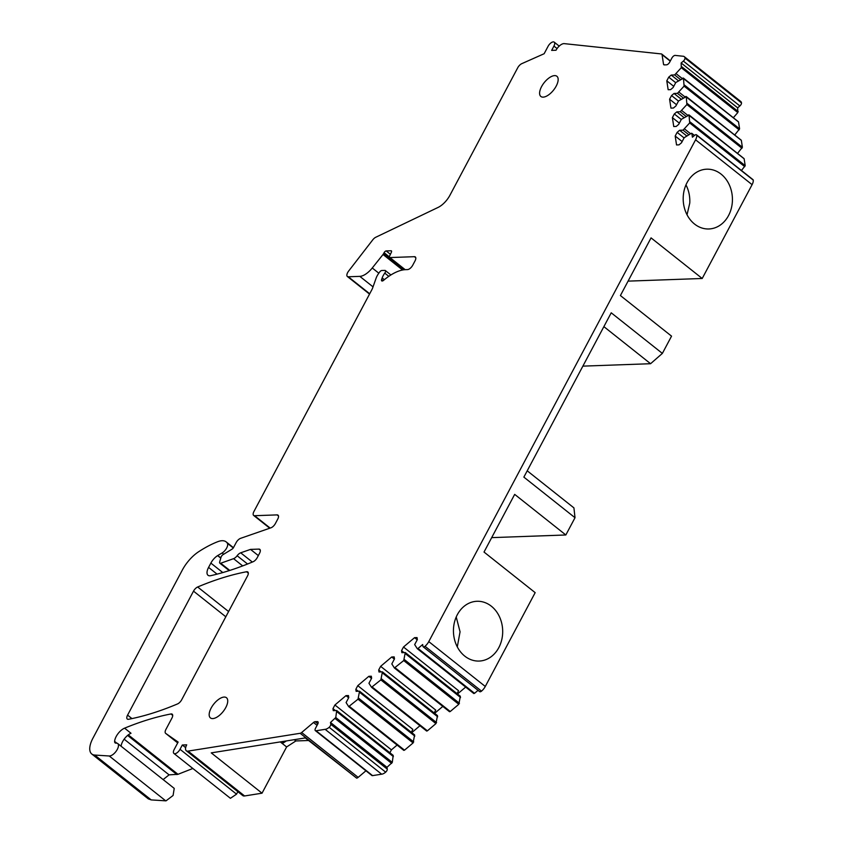 <?xml version="1.0" encoding="UTF-8"?>
<svg xmlns="http://www.w3.org/2000/svg" width="843" height="843" viewBox="0 0 843 843"><rect width="100%" height="100%" fill="white"/><g stroke="black" fill="none" stroke-linecap="round" stroke-linejoin="round"><path stroke-width="1.26" d="M478.055 690.343L474.546 693.315L418.033 648.467L422.67 644.537L422.944 646.328A2.582 1.201 -51.6 0 0 423.186 646.792A2.582 1.201 -51.6 0 0 424.998 646.275A7.735 3.593 -51.6 0 0 428.771 641.607L695.58 139.801L752.093 184.659L702.208 278.485L628.067 281.13M702.208 278.485L651.059 237.884L620.406 295.556L671.544 336.146L662.366 353.407L611.228 312.806L523.861 477.117L575.01 517.718L565.832 534.978L514.683 494.377L484.019 552.049L535.168 592.65L485.283 686.465A7.735 3.593 -51.6 0 1 481.511 691.134L424.998 646.275M695.97 172.657A29.905 24.616 88 0 0 684.095 206.725A29.905 24.616 88 0 0 708.879 228.969A29.905 24.616 88 0 0 719.648 225.502A29.905 24.616 88 0 0 731.524 191.435A29.905 24.616 88 0 0 706.74 169.19A29.905 24.616 88 0 0 695.97 172.657M466.221 604.747A29.905 24.616 88 0 0 454.345 638.815A29.905 24.616 88 0 0 479.13 661.06A29.905 24.616 88 0 0 489.909 657.582A29.905 24.616 88 0 0 501.785 623.525A29.905 24.616 88 0 0 476.99 601.28A29.905 24.616 88 0 0 466.221 604.747M423.186 646.792L479.699 691.65A2.582 1.201 -51.6 0 0 481.511 691.134M434.862 662.609L473.808 693.536L474.546 693.315M457.486 694L465.673 687.077M434.63 713.326L442.817 706.402M411.763 732.651L419.951 725.728M389.877 752.746L391.426 749.848L397.095 745.054M417.264 648.646L418.033 648.467L417.264 648.646L414.672 644.6L417.348 639.574L417.043 637.571L414.556 637.666L403.491 647.013L401.553 650.67L401.858 652.672L405.272 652.545L403.723 660.554L394.408 667.972L391.816 663.926L394.482 658.899L394.176 656.897L391.7 656.992L380.636 666.339L378.686 669.995L378.992 671.997L382.406 671.871L380.857 679.89L371.542 687.298L368.949 683.251L371.626 678.225L371.32 676.223L368.834 676.318L357.769 685.665L355.83 689.321L356.136 691.323L359.55 691.197L358.001 699.216L348.686 706.624L346.094 702.577L348.76 697.561L348.454 695.549L345.967 695.644L334.913 704.99L332.964 708.647L333.27 710.649L336.684 710.523L393.196 755.381L392.29 762.388L335.777 717.53L330.488 722.462L330.762 724.263A2.582 1.201 -51.6 0 1 329.17 727.288A7.735 3.593 -51.6 0 1 325.124 729.332L316.062 730.765A3.098 1.433 -51.6 0 1 315.356 730.628A3.098 1.433 -51.6 0 1 315.514 728.268L317.716 724.137A3.098 1.433 -51.6 0 0 317.885 721.777A3.098 1.433 -51.6 0 0 317.326 721.619L315.134 721.692A3.098 1.433 -51.6 0 0 313.491 722.493L301.646 732.514A3.098 1.433 -51.6 0 1 300.161 733.294L188.084 751.102A7.735 3.593 -51.6 0 1 186.292 750.744A7.735 3.593 -51.6 0 1 186.714 744.843L182.32 745.001L185.65 747.646M330.488 722.462L387 767.32L392.29 762.388M387 767.32L387.274 769.122L330.762 724.263M315.356 730.628L371.858 775.486A3.098 1.433 -51.6 0 0 372.574 775.623L381.637 774.19A7.735 3.593 -51.6 0 0 385.673 772.146A2.582 1.201 -51.6 0 0 387.274 769.122M186.292 750.744L242.805 795.602A7.735 3.593 -51.6 0 0 244.596 795.961L262.036 793.189L211.245 752.873L305.314 737.931L356.673 778.152A3.098 1.433 -51.6 0 0 358.159 777.372L365.946 770.787M262.036 793.189L286.62 746.94L295.872 740.955L308.549 740.502M116.829 743.168L114.627 741.418A10.316 4.795 -51.6 0 1 124.585 728.162A360.983 167.704 -51.6 0 1 170.929 713.968A5.153 2.392 -51.6 0 1 172.204 714.19A5.153 2.392 -51.6 0 1 171.919 718.12L165.923 729.416A5.153 2.392 -51.6 0 0 165.639 733.347A5.153 2.392 -51.6 0 0 165.692 733.389L178.136 742.072L174.174 749.511A5.153 2.392 -51.6 0 0 173.9 753.442A5.153 2.392 -51.6 0 0 180.033 749.301L236.546 794.159L237.863 791.682M236.546 794.159L230.413 798.3L173.9 753.442M128.305 734.875L177.989 774.306L192.847 768.479M177.989 774.306L169.074 774.854L163.131 779.585M117.714 743.537L174.227 788.395L173.089 795.476L166.018 800.85L151.203 799.912L148.284 798.858L91.771 754A20.632 9.579 -51.6 0 0 94.69 755.054L109.232 755.992A7.703 3.572 -51.6 0 0 109.506 755.992A7.703 3.572 -51.6 0 0 116.576 750.618A7.703 3.572 -51.6 0 0 117.714 743.537A7.703 3.572 -51.6 0 0 116.345 743.136L116.049 743.147A5.153 2.392 -51.6 0 1 115.122 742.883A5.153 2.392 -51.6 0 1 114.627 741.418M739.88 105.955L683.367 61.096L681.144 62.983L737.657 107.841L739.88 105.955A2.582 1.201 -51.6 0 0 741.503 102.93A7.735 3.593 -51.6 0 0 740.776 101.497L684.263 56.639A7.735 3.593 -51.6 0 0 683.02 56.239L675.159 55.406A3.098 1.433 -51.6 0 0 671.882 58.051L669.679 62.182A3.098 1.433 -51.6 0 1 666.55 64.827L664.358 64.9A3.098 1.433 -51.6 0 1 663.81 64.742A3.098 1.433 -51.6 0 1 663.515 64.194L662.071 54.658A3.098 1.433 -51.6 0 0 661.776 54.1A3.098 1.433 -51.6 0 0 661.386 53.941L564.252 43.636A7.735 3.593 -51.6 0 0 556.043 50.232L551.649 50.39L553.935 46.08A5.153 2.392 -51.6 0 0 554.22 42.15A5.153 2.392 -51.6 0 0 548.087 46.291L544.135 53.731L521.796 63.657A5.153 2.392 -51.6 0 0 517.718 67.777L449.93 195.26A15.469 7.187 -51.6 0 1 438.075 207.431L375.757 237.262A5.153 2.392 -51.6 0 0 372.764 239.844L348.612 271.098A5.153 2.392 -51.6 0 0 347.379 276.515A5.153 2.392 -51.6 0 0 348.296 276.778L359.813 276.367A15.469 7.187 -51.6 0 0 372.258 267.99L383.028 254.491A2.582 1.201 -51.6 0 0 383.554 253.68L384.081 252.7L389.35 256.883M737.657 107.841L737.804 112.572L733.336 117.725M752.093 184.659A7.735 3.593 -51.6 0 0 753.231 180.096A2.582 1.201 -51.6 0 0 752.989 179.654L696.476 134.796A2.582 1.201 -51.6 0 0 694.653 135.323L692.419 137.209L691.861 133.468L691.26 133.331L694.432 135.512M603.873 326.631L650.575 363.712L662.366 353.407M650.575 363.712L582.871 366.136M527.212 470.805L573.925 507.886L575.01 517.718M565.832 534.978L491.68 537.634M695.58 139.801A7.735 3.593 -51.6 0 0 696.718 135.238A2.582 1.201 -51.6 0 0 696.476 134.796M681.144 62.983L681.292 67.714L674.642 74.932L671.228 75.059L668.731 77.156L666.792 80.812L668.151 89.716L670.628 89.632L673.114 87.524L675.791 82.509L683.462 78.241L684.084 86.123L677.435 93.341L674.021 93.468L671.534 95.565L669.595 99.221L670.944 108.125L673.431 108.041L675.917 105.933L678.583 100.907L686.265 96.65L686.887 104.532L680.238 111.75L676.824 111.877L674.326 113.974L672.387 117.63L673.747 126.534L676.223 126.45L678.71 124.343L681.386 119.316L689.058 115.059L689.679 122.941L683.03 130.159L679.616 130.275L677.129 132.383L675.19 136.039L676.539 144.943L679.026 144.859L681.513 142.752L684.179 137.725L691.26 133.331M688.468 114.933L743.842 158.547M685.665 96.523L741.05 140.138M682.872 78.114L738.247 121.729M683.367 61.096A2.582 1.201 -51.6 0 0 684.99 58.072A7.735 3.593 -51.6 0 0 684.263 56.639M258.327 555.59L250.519 549.394L240.698 552.808A5.153 2.392 -51.6 0 0 237.125 555.737A5.153 2.392 -51.6 0 1 233.574 558.667L220.718 563.24A2.582 1.201 -51.6 0 1 219.844 563.187A2.582 1.201 -51.6 0 1 219.675 561.954L220.971 557.423A2.582 1.201 -51.6 0 1 223.047 554.631L232.12 549.099A2.065 0.959 -51.6 0 0 233.5 547.581L236.156 542.597A5.153 2.392 -51.6 0 1 240.561 538.35L270.972 527.792A5.153 2.392 -51.6 0 0 275.376 523.545L277.747 519.098A5.153 2.392 -51.6 0 0 278.021 515.157A5.153 2.392 -51.6 0 0 277.105 514.894L254.575 515.705A5.153 2.392 -51.6 0 1 253.659 515.442A5.153 2.392 -51.6 0 1 253.933 511.501L371.774 289.876A10.316 4.795 -51.6 0 0 372.764 287.653L376.104 278.169A10.316 4.795 -51.6 0 1 378.475 273.712L379.571 272.152A2.582 1.201 -51.6 0 1 381.837 270.508L384.861 270.403A2.582 1.201 -51.6 0 1 385.325 270.529A2.582 1.201 -51.6 0 1 384.777 273.143A10.316 4.795 -51.6 0 0 382.164 277.937L381.626 279.476A2.582 1.201 -51.6 0 0 381.731 280.888A2.582 1.201 -51.6 0 0 383.565 280.35A41.254 19.168 -51.6 0 1 405.494 269.665L407.538 269.591A5.153 2.392 -51.6 0 0 412.754 265.176L415.041 260.877A5.153 2.392 -51.6 0 0 415.325 256.946A5.153 2.392 -51.6 0 0 414.408 256.683L389.919 257.558A2.065 0.959 -51.6 0 1 389.55 257.452A2.065 0.959 -51.6 0 1 389.592 256.03L391.363 252.289A2.065 0.959 -51.6 0 0 391.394 250.866A2.065 0.959 -51.6 0 0 391.026 250.761L386.168 250.929A2.065 0.959 -51.6 0 0 384.081 252.7M250.519 549.394L258.906 549.099L260.287 550.194M220.866 557.792L217.62 555.621A10.316 4.795 -51.6 0 0 210.866 563.103L208.579 567.402A10.316 4.795 -51.6 0 0 208.021 575.274A10.316 4.795 -51.6 0 0 210.771 575.674A360.983 167.704 -51.6 0 0 252.774 561.87A5.153 2.392 -51.6 0 0 257.263 557.602L259.549 553.293A5.153 2.392 -51.6 0 0 259.823 549.362A5.153 2.392 -51.6 0 0 258.906 549.099M217.916 555.442L222.099 552.976A6.702 3.119 -51.6 0 0 227.389 543.292A23.204 10.78 -51.6 0 0 226.177 541.901A23.204 10.78 -51.6 0 0 220.834 540.837A23.204 10.78 -51.6 0 0 217.81 541.67A97.978 45.522 -51.6 0 0 198.663 551.722A25.785 11.981 -51.6 0 0 182.33 570.058L92.888 738.268A20.632 9.579 -51.6 0 0 91.771 754M180.033 749.301L182.32 745.001M336.684 710.523L335.777 717.53M359.55 691.197L414.63 734.917L413.081 742.936L404.524 750.165L349.445 706.445L348.686 706.624L366.241 720.565L348.749 706.676M372.311 687.119L371.542 687.298L426.653 731.05L427.39 730.839L372.311 687.119M405.272 652.545L460.352 696.265L458.803 704.284L450.246 711.513L395.167 667.793L394.408 667.972M543.155 97.135A12.887 5.985 -51.6 0 0 554.989 88.136A12.887 5.985 -51.6 0 0 556.896 76.27A12.887 5.985 -51.6 0 0 554.599 75.617A12.887 5.985 -51.6 0 0 542.766 84.606A12.887 5.985 -51.6 0 0 540.869 96.471A12.887 5.985 -51.6 0 0 543.155 97.135M193.511 591.143L127.588 715.117A5.153 2.392 -51.6 0 0 127.304 719.058A5.153 2.392 -51.6 0 0 128.589 719.279A360.983 167.704 -51.6 0 0 177.515 703.937A5.153 2.392 -51.6 0 0 181.677 699.785L247.536 575.906A5.153 2.392 -51.6 0 0 247.821 571.975A5.153 2.392 -51.6 0 0 246.546 571.754A360.983 167.704 -51.6 0 0 197.662 586.991A5.153 2.392 -51.6 0 0 193.511 591.143L225.808 616.781M212.731 718.584A12.887 5.985 -51.6 0 0 224.565 709.585A12.887 5.985 -51.6 0 0 226.461 697.719A12.887 5.985 -51.6 0 0 224.175 697.066A12.887 5.985 -51.6 0 0 212.341 706.055A12.887 5.985 -51.6 0 0 210.434 717.92A12.887 5.985 -51.6 0 0 212.731 718.584M687.034 214.796L689.764 203.089A29.905 24.616 88 0 0 685.97 184.891M457.296 646.876L460.057 631.807L456.221 616.981M417.232 639.784L414.556 637.666M457.032 693.631L458.571 690.733L403.491 647.013M434.177 712.957L435.715 710.059L380.636 666.339M394.366 659.11L391.7 656.992M411.31 732.282L412.849 729.385L357.769 685.665M371.51 678.436L368.834 676.318M391.426 749.848L334.913 704.99M348.644 697.762L345.967 695.644M335.398 710.575L332.964 708.647M393.375 756.571L336.863 711.713M381.637 774.19L325.124 729.332M295.872 740.955L294.27 739.68M286.62 746.94L282.331 743.537L286.335 740.944M280.276 741.903L282.331 743.537L283.164 741.45M217.62 555.621L220.771 558.129M682.177 78.494L676.118 73.689M680.396 79.505L674.642 74.932M678.299 80.675L671.228 75.059M675.696 82.688L668.731 77.156M673.747 86.334L666.792 80.812M676.55 104.743L669.595 99.221M679.342 123.152L672.387 117.63M682.145 141.561L675.19 136.039M741.45 170.486L745.191 165.671L744.137 158.779M681.292 119.495L674.326 113.974M683.894 117.493L676.824 111.877M685.991 116.313L680.238 111.75M687.772 115.312L681.713 110.507M737.499 153.405L742.388 147.262L741.345 140.37M678.489 101.086L671.534 95.565M681.102 99.084L674.021 93.468M683.188 97.904L677.435 93.341M684.969 96.903L678.91 92.098M734.706 134.996L739.596 128.853L738.542 121.972M124.585 728.162L131.013 733.273A10.316 4.795 -51.6 0 0 121.086 746.213M414.809 736.108L359.729 692.388M358.254 691.249L355.83 689.321M382.406 671.871L437.496 715.591L435.936 723.61L427.39 730.839M437.675 716.782L382.596 673.062M381.12 671.924L378.686 669.995M460.531 697.456L405.451 653.736M403.987 652.598L401.553 650.67M684.084 137.904L677.129 132.383M686.697 135.902L679.616 130.275M688.784 134.722L683.03 130.159M690.565 133.721L684.505 128.916M411.995 681.934L449.519 711.724L450.246 711.513M389.129 701.26L426.653 731.05M366.273 720.586L403.797 750.375L404.524 750.165M428.771 641.607L485.283 686.465M753.231 180.096L696.718 135.238M417.327 648.699L434.819 662.587L435.557 662.377M391.647 763.4L352.659 732.451L353.301 731.45M352.659 732.451L335.135 718.542M385.673 772.146L329.17 727.288M372.574 775.623L316.062 730.765M318.159 722.272L317.326 721.619M317.853 723.852L315.134 721.692M317.073 725.338L313.491 722.493M358.159 777.372L301.646 732.514M356.673 778.152L300.161 733.294M244.596 795.961L188.084 751.102M165.692 733.389L177.694 742.915M170.929 713.968L172.71 715.38M127.609 735.423L176.925 774.569M124.142 739.185L169.074 774.854M109.232 755.992L165.734 800.85M94.69 755.054L151.203 799.912M227.389 543.292L233.269 547.961M222.099 552.976L223.68 554.241M210.866 563.103L222.794 572.566M208.579 567.402L217.062 574.136M240.698 552.808L252.342 562.049M237.125 555.737L247.547 564.009M233.574 558.667L242.689 565.906M220.718 563.24L229.781 570.426M277.105 514.894L278.496 516M254.575 515.705L270.16 528.076M384.777 273.143L388.802 276.335M382.164 277.937L384.366 279.676M381.626 279.476L383.133 280.677M414.408 256.683L415.789 257.779M389.919 257.558L405.188 269.676M391.026 250.761L391.584 251.203M386.168 250.929L390.404 254.301M383.554 253.68L403.86 269.802M383.028 254.491L402.575 270.002M372.258 267.99L378.834 273.206M359.813 276.367L373.038 286.862M348.296 276.778L369.708 293.775M553.935 46.08L557.065 48.567M670.238 61.139L662.071 54.658M664.41 64.9L663.515 64.194M741.503 102.93L684.99 58.072M738.226 111.582L681.713 66.723M699.237 80.633L698.815 81.634L737.804 112.572M698.815 81.634L681.292 67.714M127.588 715.117L131.961 718.594M246.546 571.754L248.327 573.166M197.662 586.991L228.59 611.544M745.191 165.671L690.101 121.95M705.991 128.842L706.582 128.968L705.991 128.842M742.388 147.262L704.832 117.451L704.411 118.452L741.966 148.263M704.411 118.452L686.887 104.532M704.832 117.451L687.308 103.541M703.188 110.433L703.789 110.559L703.188 110.433M739.596 128.853L702.04 99.042L701.608 100.043L739.163 129.854M701.608 100.043L684.084 86.123M702.04 99.042L684.505 85.132M700.396 92.024L700.986 92.161L700.396 92.024M366.968 720.354L366.21 720.533L366.968 720.354M413.081 742.936L358.001 699.216M413.723 741.935L358.633 698.204M376.168 712.124L375.525 713.125M389.066 701.207L389.835 701.028L389.066 701.207L371.605 687.351M435.936 723.61L380.857 679.89M436.579 722.599L381.5 678.878M399.024 692.798L398.381 693.8M411.932 681.882L412.691 681.702L411.932 681.882L394.471 668.025M458.803 704.284L403.723 660.554M459.446 703.273L404.355 659.553M421.89 673.462L421.247 674.474M707.635 135.86L707.203 136.851L744.759 166.661M707.203 136.851L689.679 122.941M473.808 693.536L417.296 648.678M165.639 733.347L177.683 742.915M226.177 541.901L233.448 547.676M219.844 563.187L229.201 570.616M253.659 515.442L269.749 528.213M385.325 270.529L390.899 274.955M389.55 257.452L404.977 269.686M347.379 276.515L369.54 294.102M554.22 42.15L559.204 46.112M670.354 60.907L661.776 54.1M706.487 128.8L688.963 114.88M741.25 140.191L686.17 96.481M738.447 121.782L683.367 78.072M449.519 711.724L394.429 668.004M694.495 135.46L691.766 133.289M706.487 128.789L744.042 158.6M403.797 750.375L366.241 720.565"/></g></svg>
